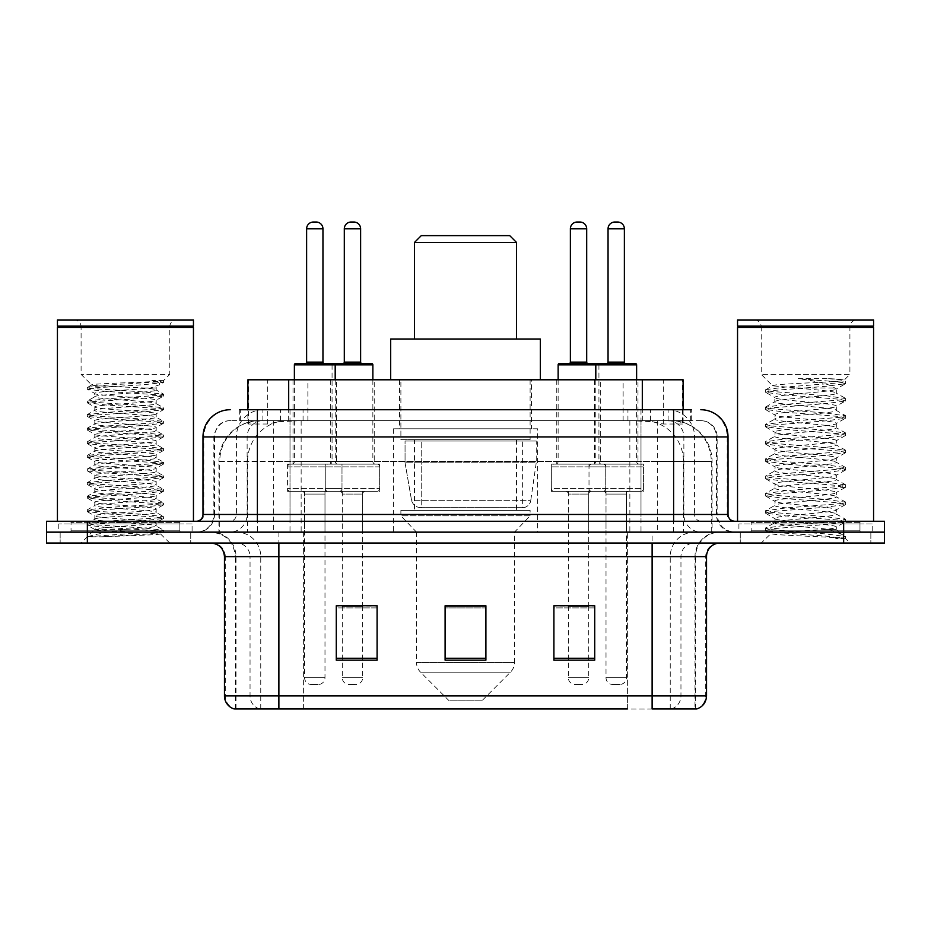 <?xml version="1.0" encoding="UTF-8"?>
<svg xmlns="http://www.w3.org/2000/svg" width="931" height="931" viewBox="0 0 931 931"><rect width="100%" height="100%" fill="white"/><g stroke="black" fill="none" stroke-linecap="round" stroke-linejoin="round"><path stroke-width="0.7" stroke-dasharray="4.66 3.49" d="M537.594 428.772L393.406 428.772L537.594 428.772L537.594 532.148L393.406 532.148L537.594 532.148M393.406 428.772L393.406 532.148M600.297 379.801L556.773 379.801L600.297 379.801L600.297 464.138L556.773 464.138L600.297 464.138M556.773 379.801L556.773 464.138M374.227 379.801L330.703 379.801L374.227 379.801L374.227 464.138L330.703 464.138L374.227 464.138M330.703 379.801L330.703 464.138M637.979 379.801L594.455 379.801L637.979 379.801L637.979 464.138L594.455 464.138L637.979 464.138M594.455 379.801L594.455 464.138M336.545 379.801L293.021 379.801L336.545 379.801L336.545 464.138L293.021 464.138L336.545 464.138M293.021 379.801L293.021 464.138M605.744 464.138L551.327 464.138L605.744 464.138L605.744 491.347L551.327 491.347L605.744 491.347M551.327 464.138L551.327 491.347M379.673 464.138L325.256 464.138L379.673 464.138L379.673 491.347L325.256 491.347L379.673 491.347M325.256 464.138L325.256 491.347M643.414 464.138L589.009 464.138L643.414 464.138L643.414 491.347L589.009 491.347L643.414 491.347M589.009 464.138L589.009 491.347M341.991 464.138L287.586 464.138L341.991 464.138L341.991 491.347L287.586 491.347L341.991 491.347M287.586 464.138L287.586 491.347M588.741 491.347L568.329 491.347L588.741 491.347L588.741 532.148L568.329 532.148L588.741 532.148M568.329 491.347L568.329 532.148M362.671 491.347L342.259 491.347L362.671 491.347L362.671 532.148L342.259 532.148L362.671 532.148M342.259 491.347L342.259 532.148M626.412 491.347L606.011 491.347L626.412 491.347L626.412 532.148L606.011 532.148L626.412 532.148M606.011 491.347L606.011 532.148M324.989 491.347L304.588 491.347L324.989 491.347L324.989 532.148L304.588 532.148L324.989 532.148M304.588 491.347L304.588 532.148M670.204 420.614L656.96 420.614L677.279 421.103C682.4 422.639 684.134 423.605 682.493 424.024L663.303 424.024L652.363 421.673L629.856 420.672L301.144 420.672L278.637 421.673L267.697 424.024L248.507 424.024L247.89 423.756L247.89 409.733L691.291 409.733L239.709 409.733L239.709 420.614L691.291 420.614L239.709 420.614M683.11 379.801L247.89 379.801M674.952 420.777A40.801 40.801 0 0 1 712.087 461.415L712.087 532.148L218.913 532.148L712.087 532.148M247.89 423.756C247.925 422.988 249.869 422.104 253.721 421.103L274.04 420.614L260.796 420.614M256.048 420.777A40.801 40.801 0 0 0 218.913 461.415L219.739 461.415L219.739 532.148M531.473 379.801L399.527 379.801L531.473 379.801L531.473 428.772L399.527 428.772L531.473 428.772M399.527 379.801L399.527 428.772M683.11 409.733L683.11 423.745L682.493 424.024L682.493 379.801M274.04 420.614L656.96 420.614M257.387 409.733L691.291 409.733L691.291 420.614M700.822 420.614L230.178 420.614L700.822 420.614A16.327 16.327 0 0 1 717.138 436.93L717.138 514.471L202.981 514.471M202.981 436.93L717.138 436.93L213.862 436.93L214.514 436.93L214.514 514.471L213.862 514.471A17.677 17.677 0 0 1 196.173 532.148L734.827 532.148L196.173 532.148M257.387 521.267L734.827 521.267L257.387 521.267M859.965 521.267L751.142 521.267L859.965 521.267L859.965 532.148L751.142 532.148L859.965 532.148L859.965 523.99L751.142 523.99L859.965 523.99M751.142 521.267L751.142 523.99M179.858 521.267L71.035 521.267L179.858 521.267L179.858 532.148L71.035 532.148L179.858 532.148L179.858 523.99L71.035 523.99L179.858 523.99M71.035 521.267L71.035 523.99M843.649 543.029L46.55 543.029L46.55 521.267L884.45 521.267L884.45 532.148L843.649 532.148L884.45 532.148L884.45 543.029L843.649 543.029L843.649 532.148L87.351 532.148L843.649 532.148L843.649 521.267M46.55 532.148L87.351 532.148L46.55 532.148M190.739 532.148L190.739 543.029L60.154 543.029L190.739 543.029L60.154 543.029L190.739 543.029L190.739 532.148L60.154 532.148L60.154 543.029L60.154 532.148L190.739 532.148M870.846 532.148L870.846 543.029L740.261 543.029L870.846 543.029L740.261 543.029L870.846 543.029L870.846 532.148L740.261 532.148L740.261 543.029L740.261 532.148L870.846 532.148M192.089 523.99L58.793 523.99L192.089 523.99L192.089 532.148L58.793 532.148L192.089 532.148M58.793 523.99L58.793 532.148M872.207 523.99L738.911 523.99L872.207 523.99L872.207 532.148L738.911 532.148L872.207 532.148M738.911 523.99L738.911 532.148M694.992 708.98L652.119 708.98L695.655 708.98L694.992 708.98L694.992 556.633L695.655 556.633A24.485 24.485 0 0 1 720.14 532.148L210.86 532.148L720.14 532.148M235.345 708.98L235.345 556.633L706.536 556.633M652.119 543.029L210.86 543.029L652.119 543.029M751.142 532.148L859.965 532.148L751.142 532.148M71.035 532.148L179.858 532.148L71.035 532.148M594.723 658.252L594.723 605.744L594.723 660.149L553.91 660.149L553.91 606.011L553.91 660.149L594.723 660.149L594.723 606.279L594.723 660.149L594.723 607.908L553.91 607.908L553.91 605.744L553.91 660.149L553.91 606.011L553.91 660.149L553.91 607.908L594.723 607.908L594.723 606.011L594.723 658.252L553.91 658.252L553.91 660.149L594.723 660.149L594.723 606.011L553.91 606.011L553.91 658.252M377.09 658.252L377.09 605.744L377.09 660.149L336.277 660.149L336.277 606.011L336.277 660.149L377.09 660.149L377.09 606.279L377.09 660.149L377.09 607.908L336.277 607.908L336.277 605.744L336.277 660.149L336.277 606.011L336.277 660.149L336.277 607.908L377.09 607.908L377.09 606.011L377.09 658.252L336.277 658.252L336.277 660.149L377.09 660.149L377.09 606.011L336.277 606.011L336.277 658.252M485.901 658.252L485.901 605.744L485.901 660.149L445.099 660.149L445.099 606.011L445.099 660.149L485.901 660.149L485.901 606.279L485.901 660.149L485.901 607.908L445.099 607.908L445.099 660.149L445.099 605.744L485.901 605.744L445.099 605.744L485.901 605.744L485.901 658.252L445.099 658.252M259.691 708.98A13.604 13.395 -90 0 1 250.043 695.923L250.043 556.633L303.634 556.633L303.634 708.98L627.366 708.98L627.366 695.923L225.29 695.923A13.604 13.395 -90 0 0 234.938 708.98L696.737 708.98M377.09 605.744L336.277 605.744L377.09 605.744M594.723 605.744L553.91 605.744L594.723 605.744M278.881 532.148L278.881 708.98L652.119 708.98L652.119 556.633L235.345 556.633C233.902 541.761 225.744 533.603 210.86 532.148M362.671 605.744L342.259 605.744L342.259 494.07L362.671 494.07L362.671 605.744M588.741 605.744L568.329 605.744L568.329 494.07L588.741 494.07L588.741 605.744M485.901 607.908L485.901 606.279L485.901 607.908L445.099 607.908L445.099 660.149L485.901 660.149L485.901 607.908M485.901 606.011L445.099 606.011M181.208 532.148L69.674 532.148L181.208 532.148A1.362 1.362 0 0 1 179.858 530.786L71.035 530.786L179.858 530.786L179.858 522.628A1.362 1.362 0 0 1 181.208 521.267L69.674 521.267L181.208 521.267M69.674 532.148A1.362 1.362 0 0 0 71.035 530.786L71.035 522.628A1.362 1.362 0 0 0 69.674 521.267M193.45 521.267L57.431 521.267L193.45 521.267M102.073 536.791L144.503 534.243L163.391 532.171L160.446 533.87L169.791 543.029L81.09 543.029L94.694 529.436C91.832 530.961 161.889 532.404 160.504 533.742C162.89 534.79 124.684 535.849 102.073 536.791L87.712 536.791C94.043 534.557 106.623 532.101 125.441 529.436L94.694 529.436C92.809 527.167 158.072 524.898 156.187 522.628C158.072 520.371 92.809 518.09 94.694 515.832C92.809 513.563 158.072 511.294 156.187 509.024C158.072 506.767 92.809 504.486 94.694 502.228C92.809 499.959 158.072 497.689 156.187 495.42C158.072 493.162 92.809 490.893 94.694 488.624C92.809 486.366 158.072 484.085 156.187 481.827C158.072 479.558 92.809 477.289 94.694 475.019C92.809 472.762 158.072 470.481 156.187 468.223C158.072 465.954 92.809 463.685 94.694 461.415C92.809 459.158 158.072 456.877 156.187 454.619C158.072 452.35 92.809 450.08 94.694 447.823C92.809 445.553 158.072 443.284 156.187 441.015C158.072 438.757 92.809 436.476 94.694 434.218C92.809 431.949 158.072 429.68 156.187 427.41C158.072 425.153 92.809 422.872 94.694 420.614C92.809 418.345 158.072 416.076 156.187 413.806C158.072 411.549 92.809 409.279 94.694 407.01C92.809 404.752 158.072 402.471 156.187 400.214L156.187 403.612C158.072 401.342 92.809 399.073 94.694 396.804C92.809 394.546 158.072 392.265 156.187 390.008C155.977 389.356 151.823 388.669 143.7 387.971C124.358 386.935 91.25 385.9 91.68 384.945L81.09 374.367L81.09 326.758L169.791 326.758L81.09 326.758A6.796 6.796 0 0 0 74.294 319.961L176.599 319.961L74.294 319.961M87.712 536.791L158.445 531.415L163.553 530.286L144.503 528.017L92.437 524.619L87.328 523.478L106.39 521.209L158.445 517.811L163.553 516.682L144.503 514.412L92.437 511.014L87.328 509.874L106.39 507.616L158.445 504.206L163.553 503.077L144.503 500.808L92.437 497.41L87.328 496.27L106.39 494.012L158.445 490.602L163.553 489.473L144.503 487.204L92.437 483.806L87.328 482.677L106.39 480.408L158.445 477.009L163.553 475.869L144.503 473.6L92.437 470.202L87.328 469.073L106.39 466.803L158.445 463.405L163.553 462.265L144.503 460.007L92.437 456.597L87.328 455.468L106.39 453.199L158.445 449.801L163.553 448.672L144.503 446.403L92.437 443.005L87.328 441.864L106.39 439.595L158.445 436.197L163.553 435.068L144.503 432.799L92.437 429.4L87.328 428.26L106.39 426.002L158.445 422.593L163.553 421.464L144.503 419.194L92.437 415.796L87.328 414.656L106.39 412.398L158.445 408.988L163.553 407.859L144.503 405.59L92.437 402.192L87.328 401.063L106.39 398.794L158.445 395.396L163.553 394.255L144.503 391.986L92.437 388.588L87.328 387.459L91.68 384.945C88.666 383.421 165.008 381.989 163.519 380.639L169.791 374.367L81.09 374.367L169.791 374.367L169.791 326.758A6.796 6.796 0 0 1 176.599 319.961M163.391 532.171L158.445 530.845L106.39 527.446L87.328 525.177L92.437 524.048L144.503 520.65L163.553 518.381L158.445 517.24L106.39 513.842L87.328 511.573L92.437 510.444L144.503 507.046L163.553 504.777L158.445 503.648L106.39 500.238L87.328 497.98L92.437 496.84L144.503 493.442L163.553 491.172L158.445 490.043L106.39 486.645L87.328 484.376L92.437 483.236L144.503 479.837L163.553 477.568L158.445 476.439L106.39 473.041L87.502 470.958L92.437 469.643L144.503 466.233L163.553 463.975L158.445 462.835L106.39 459.437L87.328 457.168L92.437 456.039L144.503 452.629L163.553 450.371L158.445 449.231L106.39 445.833L87.328 443.563L92.437 442.434L144.503 439.036L163.553 436.767L158.445 435.627L106.39 432.228L87.328 429.959L92.437 428.83L144.503 425.432L163.553 423.163L158.445 422.034L106.39 418.624L87.328 416.366L92.437 415.226L144.503 411.828L163.391 409.745L156.187 413.806L156.187 417.216C158.072 414.947 92.809 412.677 94.694 410.408C92.809 408.15 158.072 405.869 156.187 403.612L163.391 407.673M163.391 409.745L158.445 408.43L106.39 405.032L87.328 402.762L92.437 401.622L144.503 398.224L163.391 396.152L156.187 400.214C158.072 397.944 92.809 395.675 94.694 393.406L94.694 396.804L87.502 400.877M163.391 396.152L158.445 394.825L106.39 391.427L87.502 389.344L94.694 393.406C93.03 391.602 135.088 389.74 150.403 387.971L156.187 387.971L156.187 390.008L163.391 394.069M163.391 423.349L156.187 427.41L156.187 430.809C158.072 428.551 92.809 426.282 94.694 424.012C92.809 421.755 158.072 419.474 156.187 417.216L163.391 421.278M87.502 402.948L94.904 407.243L94.694 410.408L87.502 414.47M163.391 436.953L156.187 441.015L156.187 444.413C158.072 442.155 92.809 439.874 94.694 437.617C92.809 435.347 158.072 433.078 156.187 430.809L163.391 434.882M87.502 416.553L94.904 420.847L94.694 424.012L87.502 428.074M163.391 450.557L156.187 454.619L156.187 458.017C158.072 455.759 92.809 453.478 94.694 451.221C92.809 448.951 158.072 446.682 156.187 444.413L163.391 448.474M87.502 430.157L94.904 434.451L94.694 437.617L87.502 441.678M163.391 464.162L156.187 468.223L156.187 471.621C158.072 469.352 92.809 467.083 94.694 464.825C92.809 462.556 158.072 460.286 156.187 458.017L163.391 462.079M87.502 443.75L94.904 448.055L94.694 451.221L87.502 455.282M163.391 477.754L156.187 481.827L156.187 485.226C158.072 482.956 92.809 480.687 94.694 478.418C92.809 476.16 158.072 473.879 156.187 471.621L163.391 475.683M87.502 457.354L94.904 461.66L94.694 464.825L87.502 468.887M163.391 491.359L156.187 495.42L156.187 498.83C158.072 496.56 92.809 494.291 94.694 492.022C92.809 489.764 158.072 487.483 156.187 485.226L163.391 489.287M87.502 470.958L94.904 475.252L94.694 478.418L87.502 482.479M163.391 504.963L156.187 509.024L156.187 512.422C158.072 510.165 92.809 507.895 94.694 505.626C92.809 503.368 158.072 501.087 156.187 498.83L163.391 502.891M87.502 484.562L94.904 488.856L94.694 492.022L87.502 496.083M163.391 518.567L156.187 522.628L156.187 526.027C158.072 523.769 92.809 521.488 94.694 519.23C92.809 516.961 158.072 514.692 156.187 512.422L163.391 516.496M87.502 498.166L94.904 502.461L94.694 505.626L87.502 509.688M125.441 529.436C144.119 528.296 154.371 527.167 156.187 526.027L163.391 530.088M87.502 511.771L94.904 516.065L94.694 519.23L87.502 523.292M163.519 380.639L152.009 380.604C158.165 381.978 160.632 383.351 159.41 384.747L163.553 382.362L152.009 380.604M143.7 387.971L156.187 387.971L159.41 384.747L150.403 387.971M81.09 543.029L169.791 543.029M94.694 529.436L87.502 525.363M57.431 319.961L193.45 319.961M57.431 326.071L193.45 326.071M58.118 326.758L192.775 326.758M57.431 327.433L193.45 327.433M87.502 387.273L106.39 385.19L158.445 381.791L163.542 380.604M87.502 389.344L92.437 388.029L144.503 384.619L163.391 382.548M414.493 339L516.507 339L414.493 339M481.827 700.822L449.173 700.822L420.521 672.159L510.479 672.159L420.521 672.159A13.604 13.604 0 0 1 416.529 662.535L514.471 662.535A13.604 13.604 0 0 1 510.479 672.159L481.827 700.822L449.173 700.822M514.471 532.148L416.529 532.148L416.529 662.535L514.471 662.535L514.471 532.148L530.111 515.832L400.889 515.832L530.111 515.832L530.111 510.386L400.889 510.386L400.889 515.832L416.529 532.148L514.471 532.148M414.493 439.653L516.507 439.653L414.493 439.653L414.493 510.386L516.507 510.386L414.493 510.386M516.507 439.653L516.507 510.386M400.889 379.801L530.111 379.801L400.889 379.801L400.889 439.653L530.111 439.653L400.889 439.653M530.111 379.801L530.111 439.653M540.317 379.801L390.683 379.801L540.317 379.801M390.683 339L540.317 339M400.889 510.386L530.111 510.386M414.493 242.421L516.507 242.421M421.289 235.624L509.711 235.624M522.64 507.663L522.628 507.663A8.158 8.158 90 0 0 530.717 500.68L411.607 500.68C413.224 505.347 416.599 507.686 421.731 507.663L421.743 441.015L421.743 507.663C416.611 507.698 413.236 505.358 411.607 500.68L405.055 462.777L405.055 441.015L536.233 441.015L536.233 462.777L405.055 462.777L411.607 500.68L530.717 500.68C529.611 507.337 522.175 508.105 522.64 507.663L421.731 507.663L522.64 507.663L522.628 441.015L421.743 441.015L522.628 441.015M536.233 441.015L405.055 441.015L421.743 441.015L405.055 441.015L405.055 462.777L536.233 462.777L530.717 500.68M861.326 532.148L749.792 532.148L861.326 532.148A1.362 1.362 0 0 1 859.965 530.786L751.142 530.786L859.965 530.786L859.965 522.628A1.362 1.362 0 0 1 861.326 521.267L749.792 521.267L861.326 521.267M749.792 532.148A1.362 1.362 0 0 0 751.142 530.786L751.142 522.628A1.362 1.362 0 0 0 749.792 521.267M873.569 521.267L737.55 521.267L873.569 521.267M825.704 529.436C806.828 530.81 770.496 532.171 770.845 533.393C767.388 535.337 844.347 537.094 845.592 538.781L825.611 536.047L785.508 533.172L765.713 530.577L770.833 528.855L825.611 524.525L845.395 521.942L836.306 527.051L836.306 529.436L825.704 529.436C832.651 528.587 836.189 527.796 836.306 527.051C838.191 524.176 772.928 521.29 774.813 518.416C772.928 515.541 838.191 512.655 836.306 509.781C838.191 506.906 772.928 504.008 774.813 501.134C772.928 498.26 838.191 495.373 836.306 492.499C838.191 489.625 772.928 486.738 774.813 483.864C772.928 480.99 838.191 478.103 836.306 475.229C838.191 472.354 772.928 469.468 774.813 466.594C772.928 463.719 838.191 460.822 836.306 457.947C838.191 455.073 772.928 452.187 774.813 449.312C772.928 446.438 838.191 443.552 836.306 440.677C838.191 437.803 772.928 434.917 774.813 432.042C772.928 429.168 838.191 426.27 836.306 423.396C838.191 420.521 772.928 417.635 774.813 414.76C772.928 411.886 838.191 409 836.306 406.125L836.306 410.443C838.191 407.569 772.928 404.682 774.813 401.808C772.928 398.934 838.191 396.047 836.306 393.173C836.888 391.427 815.381 389.786 796.11 387.971L772.625 385.795L761.209 374.367L761.209 326.758L849.91 326.758L761.209 326.758A6.796 6.796 0 0 0 754.401 319.961L856.706 319.961L754.401 319.961M845.592 538.781L835.584 538.781L845.395 536.477L825.611 533.894L770.833 529.564L765.457 528.133L785.508 525.247L840.286 520.929L845.662 519.498L825.611 516.612L770.833 512.294L765.457 510.851L785.508 507.977L840.286 503.659L845.662 502.216L825.611 499.342L770.833 495.024L765.457 493.581L785.508 490.707L840.286 486.378L845.662 484.946L825.611 482.06L770.833 477.743L765.457 476.3L785.508 473.425L840.286 469.108L845.662 467.665L825.611 464.79L770.833 460.473L765.457 459.03L785.508 456.155L840.286 451.838L845.662 450.395L825.611 447.508L770.833 443.191L765.457 441.76L785.508 438.873L840.286 434.556L845.662 433.113L825.611 430.238L770.833 425.921L765.457 424.478L785.508 421.603L840.286 417.286L845.662 415.843L825.611 412.968L770.833 408.651L765.457 407.208L785.508 404.322L840.286 400.004L845.662 398.573L825.611 395.687L770.833 391.369L765.457 389.926L772.625 385.795C769.355 383.816 845.313 382.001 843.963 380.314L849.91 374.367L761.209 374.367L849.91 374.367L849.91 326.758A6.796 6.796 0 0 1 856.706 319.961M845.395 521.942L840.286 520.208L785.508 515.89L765.457 513.016L770.833 511.573L825.611 507.255L845.662 504.381L840.286 502.938L785.508 498.62L765.457 495.734L770.833 494.303L825.611 489.985L845.662 487.099L840.286 485.668L785.508 481.339L765.713 478.755L770.833 477.021L825.611 472.704L845.662 469.829L840.286 468.386L785.508 464.069L765.457 461.194L770.833 459.751L825.611 455.434L845.662 452.547L840.286 451.116L785.508 446.799L765.457 443.912L770.833 442.481L825.611 438.152L845.662 435.277L840.286 433.834L785.508 429.517L765.457 426.642L770.833 425.199L825.611 420.882L845.395 418.298L836.306 423.396L836.306 427.725C838.191 424.85 772.928 421.952 774.813 419.078C772.928 416.204 838.191 413.317 836.306 410.443L845.395 415.552M845.395 418.298L840.286 416.564L785.508 412.247L765.457 409.361L770.833 407.929L825.611 403.612L845.395 401.017L836.306 406.125C838.191 403.251 772.928 400.365 774.813 397.49L774.813 401.808L765.713 406.917M845.395 401.017L840.286 399.283L785.508 394.965L765.713 392.382L774.813 397.49C772.928 394.616 838.191 391.73 836.306 388.855L836.306 393.173L845.395 398.282M845.395 435.568L836.306 440.677L836.306 444.995C838.191 442.12 772.928 439.234 774.813 436.36C772.928 433.485 838.191 430.599 836.306 427.725L845.395 432.822M765.713 409.652L775.151 415.156L774.813 419.078L765.713 424.187M845.395 452.838L836.306 457.947L836.306 462.265C838.191 459.39 772.928 456.504 774.813 453.63C772.928 450.755 838.191 447.869 836.306 444.995L845.395 450.104M765.713 426.933L775.151 432.426L774.813 436.36L765.713 441.469M845.395 470.12L836.306 475.229L836.306 479.546C838.191 476.672 772.928 473.786 774.813 470.911C772.928 468.037 838.191 465.139 836.306 462.265L845.395 467.374M765.713 444.203L775.151 449.696L774.813 453.63L765.713 458.739M845.395 487.39L836.306 492.499L836.306 496.817C838.191 493.942 772.928 491.056 774.813 488.181C772.928 485.307 838.191 482.421 836.306 479.546L845.395 484.655M765.713 461.485L775.151 466.978L774.813 470.911L765.713 476.009M845.395 504.672L836.306 509.781L836.306 514.098C838.191 511.224 772.928 508.326 774.813 505.452C772.928 502.577 838.191 499.691 836.306 496.817L845.395 501.925M765.713 478.755L775.151 484.248L774.813 488.181L765.713 493.29M835.584 538.781C840.612 537.199 842.369 535.604 840.891 534.022L829.125 529.436C812.798 527.272 773.207 524.944 774.813 522.733C772.928 519.859 838.191 516.973 836.306 514.098L845.395 519.195M765.713 496.037L775.151 501.53L774.813 505.452L765.713 510.56M829.125 529.436L836.306 529.436L840.891 534.022M765.713 513.307L775.151 518.8L774.813 522.733L765.713 527.842M765.713 392.382L770.833 390.648L825.611 386.33L845.395 383.747L835.957 389.239L834.653 387.971C830.254 384.48 818.151 381.361 798.356 378.614L828.299 378.614C838.947 379.185 844.173 379.743 843.963 380.314L828.299 378.614M796.11 387.971L834.653 387.971M845.662 536.768L845.662 538.781L849.91 543.029L761.209 543.029L849.91 543.029M765.713 530.577L770.926 533.614L761.209 543.029M737.55 319.961L873.569 319.961M737.55 326.071L873.569 326.071M738.225 326.758L872.882 326.758M737.55 327.433L873.569 327.433M765.713 389.635L785.508 387.052L840.286 382.734L845.395 381M845.395 383.747L840.286 382.013L798.356 378.614M333.833 363.486L295.744 363.486M324.314 363.486L305.263 363.486L324.314 363.486M316.144 222.02L313.421 222.02M327.712 491.347L301.865 491.347L327.712 491.347A2.723 2.723 0 0 0 324.989 494.07L324.989 677.698A6.796 6.796 0 0 1 318.193 684.494L311.385 684.494L318.193 684.494M301.865 491.347A2.723 2.723 0 0 1 304.588 494.07L304.588 677.698A6.796 6.796 0 0 0 311.385 684.494M339.268 491.347L290.297 491.347L339.268 491.347A2.723 2.723 0 0 0 341.991 488.624L287.586 488.624L341.991 488.624L341.991 466.862A2.723 2.723 0 0 0 339.268 464.138L290.297 464.138L339.268 464.138M290.297 491.347A2.723 2.723 0 0 1 287.586 488.624L287.586 466.862A2.723 2.723 0 0 1 290.297 464.138M335.195 379.801L335.195 461.415A2.723 2.723 0 0 0 337.906 464.138L291.659 464.138L337.906 464.138M294.382 379.801L294.382 461.415A2.723 2.723 0 0 1 291.659 464.138M635.256 363.486L559.496 363.486M625.737 363.486L606.686 363.486L625.737 363.486M617.579 222.02L614.856 222.02M629.135 491.347L603.288 491.347L629.135 491.347A2.723 2.723 0 0 0 626.412 494.07L626.412 677.698A6.796 6.796 0 0 1 619.615 684.494L612.807 684.494L619.615 684.494M603.288 491.347A2.723 2.723 0 0 1 606.011 494.07L606.011 677.698A6.796 6.796 0 0 0 612.807 684.494M640.703 491.347L591.732 491.347L640.703 491.347A2.723 2.723 0 0 0 643.414 488.624L589.009 488.624L643.414 488.624L643.414 466.862A2.723 2.723 0 0 0 640.703 464.138L591.732 464.138L640.703 464.138M591.732 491.347A2.723 2.723 0 0 1 589.009 488.624L589.009 466.862A2.723 2.723 0 0 1 591.732 464.138M636.618 379.801L636.618 461.415A2.723 2.723 0 0 0 639.341 464.138L593.094 464.138L639.341 464.138M595.805 379.801L595.805 461.415A2.723 2.723 0 0 1 593.094 464.138M294.382 364.847L332.064 364.847A1.362 1.362 0 0 1 333.426 363.486L371.504 363.486M342.945 363.486L361.984 363.486L342.945 363.486M339.547 491.347A2.723 2.723 0 0 1 342.259 494.07L362.671 494.07A2.723 2.723 0 0 1 365.383 491.347L339.547 491.347L365.383 491.347M327.98 491.347L376.95 491.347L327.98 491.347A2.723 2.723 0 0 1 325.256 488.624L379.673 488.624L325.256 488.624L325.256 466.862A2.723 2.723 0 0 1 327.98 464.138L376.95 464.138L327.98 464.138M376.95 491.347A2.723 2.723 0 0 0 379.673 488.624L379.673 466.862A2.723 2.723 0 0 0 376.95 464.138M372.865 364.847L332.064 364.847L332.064 461.415A2.723 2.723 0 0 1 329.341 464.138L375.589 464.138L329.341 464.138M372.865 379.801L372.865 461.415A2.723 2.723 0 0 0 375.589 464.138M342.259 606.011L342.259 677.698A6.796 6.796 0 0 0 349.067 684.494L355.863 684.494L349.067 684.494M362.671 606.011L362.671 677.698A6.796 6.796 0 0 1 355.863 684.494M353.827 222.02L351.103 222.02M569.016 363.486L588.055 363.486L569.016 363.486M565.617 491.347A2.723 2.723 0 0 1 568.329 494.07L588.741 494.07A2.723 2.723 0 0 1 591.453 491.347L565.617 491.347L591.453 491.347M554.05 491.347L603.02 491.347L554.05 491.347A2.723 2.723 0 0 1 551.327 488.624L605.744 488.624L551.327 488.624L551.327 466.862A2.723 2.723 0 0 1 554.05 464.138L603.02 464.138L554.05 464.138M603.02 491.347A2.723 2.723 0 0 0 605.744 488.624L605.744 466.862A2.723 2.723 0 0 0 603.02 464.138M558.135 379.801L558.135 461.415A2.723 2.723 0 0 1 555.411 464.138L601.659 464.138L555.411 464.138M558.135 364.847L598.936 364.847L598.936 461.415A2.723 2.723 0 0 0 601.659 464.138M568.329 606.011L568.329 677.698A6.796 6.796 0 0 0 575.137 684.494L581.933 684.494L575.137 684.494M588.741 606.011L588.741 677.698A6.796 6.796 0 0 1 581.933 684.494M579.897 222.02L577.173 222.02M248.507 424.024L248.507 379.801M253.721 421.103A40.801 40.184 -90 0 0 219.739 461.415L712.087 461.415L657.67 461.415L657.67 532.148M711.261 532.148L711.261 461.415A40.801 40.184 90 0 0 677.279 421.103M273.33 420.614L273.33 461.415L218.913 461.415L218.913 532.148M629.856 420.672L629.856 532.148M652.363 421.673A40.801 40.184 90 0 1 683.435 461.415L683.435 532.148M301.144 420.672L301.144 532.148M278.637 421.673A40.801 40.184 -90 0 0 247.565 461.415L247.565 532.148M657.67 420.614L657.67 461.415L273.33 461.415L273.33 532.148M288.691 420.707L288.691 409.733M267.697 424.024L267.697 379.801M307.882 420.707L307.882 379.801M623.118 420.707L623.118 379.801M663.303 424.024L663.303 379.801M642.309 420.707L642.309 409.733M280.51 420.614L280.51 409.733M230.178 420.614C225.558 420.684 221.613 422.371 218.366 425.665L214.118 433.997L213.862 436.93L213.862 514.471L673.613 514.471L673.613 420.614M290.007 409.733L290.007 514.471L214.514 514.471A17.677 17.41 90 0 1 197.104 532.148M673.613 532.148L673.613 514.471L717.138 514.471C718.185 525.212 724.085 531.101 734.827 532.148M640.993 409.733L640.993 436.93L728.019 436.93M728.019 514.471L727.192 514.471L727.192 436.93A27.208 26.79 90 0 0 700.403 409.733M87.351 521.267L87.351 543.029M263.217 409.733A27.208 26.79 -90 0 0 236.416 436.93L236.416 514.471A6.796 6.703 90 0 1 229.724 521.267M230.597 409.733A27.208 26.79 -90 0 0 203.808 436.93L203.808 514.471A6.796 6.703 90 0 1 197.104 521.267M667.783 409.733A27.208 26.79 90 0 1 694.584 436.93L694.584 514.471L640.993 514.471L640.993 521.267M733.896 521.267A6.796 6.703 -90 0 1 727.192 514.471L694.584 514.471A6.796 6.703 -90 0 0 701.276 521.267M230.597 420.614A16.327 16.071 -90 0 0 214.514 436.93L640.993 436.93L640.993 514.471L290.007 514.471L290.007 521.267M290.007 420.614L290.007 532.148M263.217 420.614A16.327 16.071 -90 0 0 247.134 436.93L247.134 514.471A17.677 17.41 90 0 1 229.724 532.148M257.387 420.614L257.387 532.148M700.403 420.614A16.327 16.071 90 0 1 716.486 436.93L716.486 514.471A17.677 17.41 -90 0 0 733.896 532.148M667.783 420.614A16.327 16.071 90 0 1 683.866 436.93L683.866 514.471A17.677 17.41 -90 0 0 701.276 532.148M640.993 420.614L640.993 532.148M240.326 420.614L240.326 409.733M262.879 420.614L262.879 409.733M303.064 420.614L303.064 409.733M627.936 420.614L627.936 409.733M668.121 420.614L668.121 409.733M690.674 420.614L690.674 409.733M650.49 420.614L650.49 409.733M671.309 708.98A13.604 13.395 90 0 0 680.957 695.923L627.366 695.923L627.366 556.633L694.992 556.633A24.485 24.113 -90 0 1 719.104 532.148M224.464 556.633L225.29 556.633L225.29 695.923L224.464 695.923M696.062 708.98A13.604 13.395 90 0 0 705.71 695.923L680.957 695.923L680.957 556.633A13.604 13.395 -90 0 1 694.351 543.029M706.536 695.923L705.71 695.923L705.71 556.633A13.604 13.395 -90 0 1 719.104 543.029M211.896 543.029A13.604 13.395 90 0 1 225.29 556.633L250.043 556.633A13.604 13.395 90 0 0 236.649 543.029M303.634 708.98L303.634 543.029M627.366 708.98L627.366 543.029M670.239 708.98L670.239 556.633A24.485 24.113 -90 0 1 694.351 532.148M695.655 708.98L695.655 556.633L652.119 556.633L652.119 532.148M236.009 708.98L236.009 556.633A24.485 24.113 90 0 0 211.896 532.148M260.761 708.98L260.761 556.633A24.485 24.113 90 0 0 236.649 532.148M303.634 532.148L303.634 556.633L627.366 556.633L627.366 532.148M179.858 522.628L71.035 522.628L179.858 522.628M859.965 522.628L751.142 522.628L859.965 522.628M306.625 228.817L322.952 228.817M324.989 494.07L304.588 494.07L324.989 494.07M287.586 466.862L341.991 466.862L287.586 466.862M294.382 461.415L335.195 461.415L294.382 461.415M322.952 362.124L306.625 362.124M324.989 677.698L304.588 677.698L324.989 677.698M598.936 364.847L636.618 364.847M608.048 228.817L624.375 228.817M626.412 494.07L606.011 494.07L626.412 494.07M589.009 466.862L643.414 466.862L589.009 466.862M595.805 461.415L636.618 461.415L595.805 461.415M624.375 362.124L608.048 362.124M626.412 677.698L606.011 677.698L626.412 677.698M360.623 362.124L344.307 362.124M379.673 466.862L325.256 466.862L379.673 466.862M372.865 461.415L332.064 461.415L372.865 461.415M342.259 677.698L362.671 677.698L342.259 677.698M344.307 228.817L360.623 228.817M586.693 362.124L570.377 362.124M605.744 466.862L551.327 466.862L605.744 466.862M598.936 461.415L558.135 461.415L598.936 461.415M568.329 677.698L588.741 677.698L568.329 677.698M570.377 228.817L586.693 228.817M163.553 530.286L163.553 531.985M87.328 523.478L87.328 525.177M163.553 516.682L163.553 518.381M87.328 509.874L87.328 511.573M163.553 503.077L163.553 504.777M87.328 496.27L87.328 497.98M163.553 489.473L163.553 491.172M87.328 482.677L87.328 484.376M163.553 475.869L163.553 477.568M87.328 469.073L87.328 470.772M163.553 462.265L163.553 463.975M87.328 455.468L87.328 457.168M163.553 448.672L163.553 450.371M87.328 441.864L87.328 443.563M163.553 435.068L163.553 436.767M87.328 428.26L87.328 429.959M163.553 421.464L163.553 423.163M87.328 414.656L87.328 416.366M163.553 407.859L163.553 409.559M87.328 401.063L87.328 402.762M163.553 394.255L163.553 395.954M87.328 387.459L87.328 389.158M163.553 380.651L163.553 382.362M765.457 528.133L765.457 530.286M845.662 519.498L845.662 521.651M765.457 510.851L765.457 513.016M845.662 502.216L845.662 504.381M765.457 493.581L765.457 495.734M845.662 484.946L845.662 487.099M765.457 476.3L765.457 478.464M845.662 467.665L845.662 469.829M765.457 459.03L765.457 461.194M845.662 450.395L845.662 452.547M765.457 441.76L765.457 443.912M845.662 433.113L845.662 435.277M765.457 424.478L765.457 426.642M845.662 415.843L845.662 418.007M765.457 407.208L765.457 409.361M845.662 398.573L845.662 400.726M765.457 389.926L765.457 392.091M845.662 381.291L845.662 383.456M839.774 533.207L845.395 536.477"/><path stroke-width="1.4" d="M239.709 409.733L257.387 409.733L239.709 409.733L247.89 409.733L247.89 379.801L683.11 379.801L683.11 409.733M230.178 409.733A27.208 27.208 0 0 0 202.981 436.93L202.981 514.471A6.796 6.796 0 0 1 196.173 521.267M700.822 409.733A27.208 27.208 0 0 1 728.019 436.93L257.387 436.93L257.387 409.733L691.291 409.733M728.019 436.93L728.019 514.471C728.426 518.602 730.695 520.871 734.827 521.267M87.351 521.267L46.55 521.267L46.55 532.148L87.351 532.148L46.55 532.148L46.55 543.029L87.351 543.029L87.351 532.148L843.649 532.148L87.351 532.148L87.351 521.267L843.649 521.267L843.649 532.148L884.45 532.148L843.649 532.148L843.649 543.029L87.351 543.029M843.649 543.029L884.45 543.029L884.45 521.267L843.649 521.267M303.634 708.98L234.938 708.98M706.536 695.923C706.152 702.44 702.893 706.792 696.737 708.98L652.119 708.98L652.119 695.923L706.536 695.923L706.536 556.633A13.604 13.604 0 0 1 720.14 543.029M234.263 708.98A13.604 13.604 0 0 1 224.464 695.923L224.464 556.633C223.661 548.371 219.122 543.844 210.86 543.029M594.723 660.149L594.723 605.744L553.91 605.744L553.91 660.149L594.723 660.149M377.09 660.149L377.09 605.744L336.277 605.744L336.277 660.149L377.09 660.149M485.901 660.149L485.901 605.744L445.099 605.744L445.099 660.149L485.901 660.149M627.366 708.98L278.881 708.98L278.881 695.923L652.119 695.923L652.119 556.633L224.464 556.633M342.259 606.011L362.671 606.011M568.329 606.011L588.741 606.011M485.901 606.011L445.099 606.011M57.431 327.433L58.118 326.758L192.775 326.758L193.45 327.433L57.431 327.433L57.431 521.267M193.45 327.433L193.45 521.267M192.775 326.758L193.45 326.071L57.431 326.071L58.118 326.758M193.45 326.071L193.45 319.961L57.431 319.961L57.431 326.071M414.493 242.421L516.507 242.421L509.711 235.624L421.289 235.624L414.493 242.421L414.493 339M516.507 242.421L516.507 339M540.317 379.801L540.317 339L390.683 339L390.683 379.801M737.55 327.433L738.225 326.758L872.882 326.758L873.569 327.433L737.55 327.433L737.55 521.267M873.569 327.433L873.569 521.267M872.882 326.758L873.569 326.071L737.55 326.071L738.225 326.758M873.569 326.071L873.569 319.961L737.55 319.961L737.55 326.071M333.426 363.486L371.504 363.486A1.362 1.362 0 0 1 372.865 364.847L294.382 364.847A1.362 1.362 0 0 1 295.744 363.486L333.833 363.486A1.362 1.362 0 0 1 335.195 364.847L335.195 379.801M322.952 228.817L306.625 228.817A6.796 6.796 0 0 1 313.421 222.02L316.144 222.02A6.796 6.796 0 0 1 322.952 228.817L322.952 362.124A1.362 1.362 0 0 0 324.314 363.486M306.625 228.817L306.625 362.124A1.362 1.362 0 0 1 305.263 363.486M294.382 364.847L294.382 379.801M636.618 364.847L595.805 364.847A1.362 1.362 0 0 1 597.167 363.486L635.256 363.486A1.362 1.362 0 0 1 636.618 364.847L636.618 379.801M624.375 228.817L608.048 228.817A6.796 6.796 0 0 1 614.856 222.02L617.579 222.02A6.796 6.796 0 0 1 624.375 228.817L624.375 362.124A1.362 1.362 0 0 0 625.737 363.486M608.048 228.817L608.048 362.124A1.362 1.362 0 0 1 606.686 363.486M597.167 363.486L559.496 363.486A1.362 1.362 0 0 0 558.135 364.847L595.805 364.847L595.805 379.801M344.307 228.817A6.796 6.796 0 0 1 351.103 222.02L353.827 222.02A6.796 6.796 0 0 1 360.623 228.817L344.307 228.817L344.307 362.124A1.362 1.362 0 0 1 342.945 363.486M360.623 228.817L360.623 362.124A1.362 1.362 0 0 0 361.984 363.486M372.865 364.847L372.865 379.801M598.936 364.847A1.362 1.362 0 0 0 597.574 363.486M570.377 228.817A6.796 6.796 0 0 1 577.173 222.02L579.897 222.02A6.796 6.796 0 0 1 586.693 228.817L570.377 228.817L570.377 362.124A1.362 1.362 0 0 1 569.016 363.486M586.693 228.817L586.693 362.124A1.362 1.362 0 0 0 588.055 363.486M558.135 364.847L558.135 379.801M288.691 409.733L288.691 379.801M642.309 409.733L642.309 379.801M257.387 521.267L257.387 436.93L202.981 436.93M202.981 514.471L728.019 514.471M673.613 409.733L673.613 521.267M652.119 543.029L652.119 556.633L706.536 556.633M224.464 695.923L278.881 695.923L278.881 543.029M485.901 658.252L445.099 658.252M377.09 658.252L336.277 658.252M594.723 658.252L553.91 658.252M306.625 362.124L322.952 362.124M608.048 362.124L624.375 362.124M344.307 362.124L360.623 362.124M570.377 362.124L586.693 362.124"/></g></svg>
